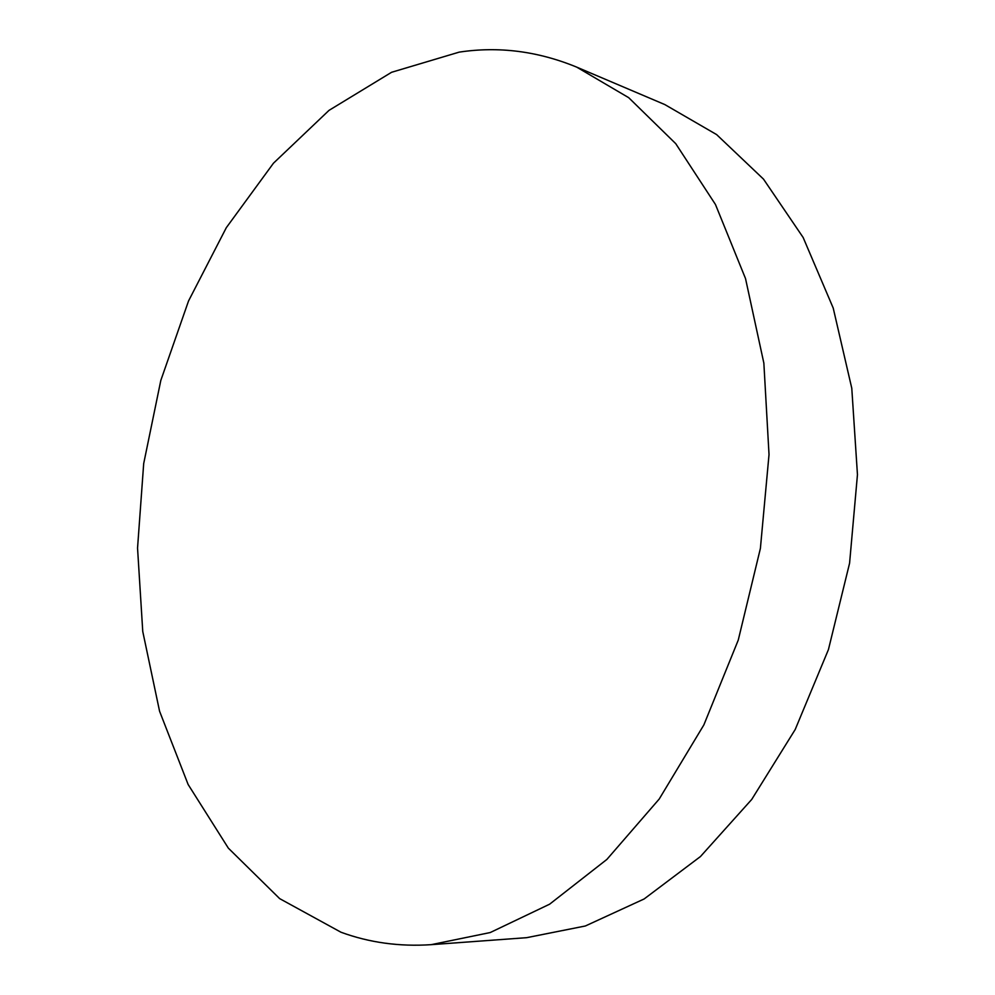 <?xml version="1.0" encoding="UTF-8"?>
<svg xmlns="http://www.w3.org/2000/svg" width="995" height="995" viewBox="0 0 995 995"><rect width="100%" height="100%" fill="white"/><g stroke="black" fill="none" stroke-linecap="round" stroke-linejoin="round"><path stroke-width="1.49" d="M459.155 52.138C498.644 46.156 537.835 51.155 576.702 67.125L628.678 97.659L675.742 143.666L715.48 204.522L745.529 278.588L763.861 363.15L769.023 454.566L760.391 548.432L738.265 640.059L703.863 724.907L659.212 799.035L606.875 859.431L549.613 904.194L490.212 932.551L431.171 944.665C399.381 946.78 369.319 942.626 340.974 932.228L279.657 898.622L228.34 848.138L188.142 784.508L159.573 711.238L142.758 631.489L137.546 548.083L143.69 463.583L160.817 380.426L188.54 300.963L226.313 227.681L273.463 163.205L329.009 110.37L391.57 72.287L459.155 52.138M576.702 67.125L664.822 104.574L716.611 134.586L763.501 179.125L803.139 237.482L833.213 308.052L851.782 388.261L857.454 474.677L849.581 563.22L828.437 649.573L795.192 729.534L751.722 799.445L700.468 856.533L644.126 898.97L585.358 925.984L526.654 937.676L431.171 944.665"/></g></svg>
